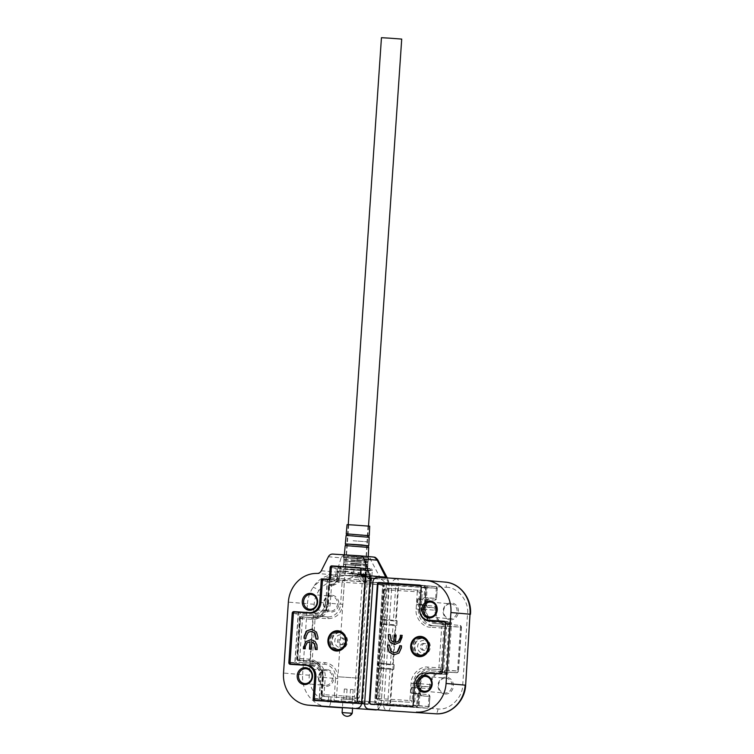 <?xml version="1.0" encoding="UTF-8"?>
<svg xmlns="http://www.w3.org/2000/svg" width="754" height="754" viewBox="0 0 754 754"><rect width="100%" height="100%" fill="white"/><g stroke="black" fill="none" stroke-linecap="round" stroke-linejoin="round"><path stroke-width="0.57" stroke-dasharray="3.77 2.83" d="M336.887 649.354A8.464 7.681 -85 0 0 345.125 641.494A8.464 7.681 -85 0 0 338.207 632.483A8.464 7.681 -85 0 0 338.046 632.465A8.464 7.681 -85 0 0 329.809 640.334A8.464 7.681 -85 0 0 336.727 649.345A8.464 7.681 -85 0 0 336.887 649.354M339.225 649.562A8.464 7.681 -85 0 0 347.462 641.692A8.464 7.681 -85 0 0 340.535 632.681A8.464 7.681 -85 0 0 340.374 632.672A8.464 7.681 -85 0 0 332.137 640.532A8.464 7.681 -85 0 0 339.064 649.552A8.464 7.681 -85 0 0 339.225 649.562M340.214 647.611A6.428 5.844 -85 0 0 346.472 641.56A6.428 5.844 -85 0 0 341.091 634.774A6.428 5.844 -85 0 0 334.823 640.815A6.428 5.844 -85 0 0 340.214 647.611M341.835 644.689A3.384 3.073 -85 0 0 342.297 637.941A3.384 3.073 -85 0 0 341.769 644.689A3.384 3.073 -85 0 0 341.835 644.689M340.422 644.566A3.384 3.073 -85 0 0 340.883 637.809A3.384 3.073 -85 0 0 340.356 644.566A3.384 3.073 -85 0 0 340.422 644.566M338.395 632.502A8.464 7.681 -85 0 0 330.158 640.363A8.464 7.681 -85 0 0 337.085 649.373A8.464 7.681 -85 0 0 337.245 649.383A8.464 7.681 -85 0 0 345.483 641.522A8.464 7.681 -85 0 0 338.555 632.512A8.464 7.681 -85 0 0 338.395 632.502M351.006 573.634L338.508 572.833L337.726 572.116A1.018 0.924 95 0 1 338.716 571.164L338.112 578.572L337.292 578.535A6.098 5.532 95 0 1 331.355 584.265L329.818 584.161L329.611 585.83L328.829 585.123L327.613 603.021A15.57 14.137 95 0 1 312.448 617.649L300.78 616.904L300.582 618.572L299.8 617.856L296.991 659.062L297.858 658.431L297.839 660.136L309.498 660.881A15.57 14.137 95 0 1 309.79 660.909A15.57 14.137 95 0 1 322.542 677.328L321.327 695.226L322.194 694.585L322.175 696.3L355.605 698.44L354.399 696.649L356.595 697.488L364.455 582.182L362.184 582.559C359.008 581.127 357.443 578.516 357.481 574.727L358.961 572.465A1.018 0.924 95 0 1 359.809 573.54L357.528 574.048L351.006 573.634A1.697 0.707 93.7 0 1 351.816 572.003L351.816 572.003A1.697 0.707 93.7 0 0 351.816 572.003L345.85 571.626A1.697 0.707 -86.3 0 1 345.85 571.626L338.706 571.164L345.841 571.626L340.431 571.315L339.884 572.305L337.726 572.116L337.292 578.535L339.451 578.723L339.884 572.305M357.481 574.727L359.715 574.887L359.809 573.54L361.967 573.728L360.676 572.616L351.816 572.003M361.967 573.728L363.098 578.535L363.711 569.44L362.636 568.346L364.898 568.488L360.327 568.082L364.927 568.488A1.697 1.536 -85 0 0 364.898 568.488L365.247 569.534L363.711 569.44M332.957 566.32L362.636 568.346M339.668 632.606A8.464 7.681 -85 0 0 331.43 640.476A8.464 7.681 -85 0 0 338.358 649.486A8.464 7.681 -85 0 0 338.518 649.496A8.464 7.681 -85 0 0 346.755 641.635A8.464 7.681 -85 0 0 339.828 632.625A8.464 7.681 -85 0 0 339.668 632.606M357.641 701.22L366.001 578.62L370.949 579.053L362.599 701.654L357.641 701.22A1.697 1.536 95 0 1 356.406 702.775M365.502 577.244A1.697 1.536 95 0 1 366.001 578.62M361.025 575.217A1.697 1.536 95 0 1 361.015 574.906L361.364 569.845L366.312 570.269A1.697 1.536 -85 0 0 364.927 568.488L366.406 570.288L365.247 569.534M360.393 568.158A1.697 1.536 95 0 1 361.364 569.845M303.306 648.713L305.408 648.855L305.558 646.696L307.321 642.917L310.271 641.777M311.298 649.222L309.479 649.109M312.081 641.899L311.581 649.251M317.114 649.599L315.577 649.505M317.217 648.035L317.396 649.628M316.916 644.943L317.5 648.054M315.097 641.456L317.198 644.972M311.053 639.618L315.379 641.475M356.322 702.841L360.949 703.246L356.18 702.926M304.305 638.28L306.124 638.402L306.237 636.753L308.49 632.229L311.656 631.418M316.011 639.034L318.103 639.175L318.235 637.243L316.463 632.097M311.638 629.204L316.746 632.116M340.158 566.904L339.451 578.723M345.841 571.626L345.85 571.626A1.697 0.707 -86.3 0 0 345.03 573.247M358.989 702.115L361.439 702.266L360.949 703.246L357.584 703.03L358.989 702.115L359.281 697.723L356.595 697.488A1.018 0.924 95 0 1 355.605 698.44L352.495 698.251L352.193 702.643M357.867 698.638L359.281 697.723L367.141 582.418A1.018 0.924 -85 0 0 366.472 581.372L363.777 581.145A6.098 5.532 95 0 1 359.715 574.887L361.873 575.076M330.723 701.267L331.025 696.875L328.546 696.771L328.744 701.182M352.495 698.251L331.025 696.875M338.112 578.572C337.349 583.228 334.823 585.669 330.535 585.886L329.611 585.83L328.433 603.059L327.453 603.002L328.829 585.123A1.018 0.924 95 0 1 329.818 584.161L334.041 584.501A6.098 5.532 -85 0 0 338.829 582.069M332.505 584.397A1.018 0.924 -85 0 0 331.515 585.349L328.829 585.123M296.991 659.062L299.677 659.298A1.018 0.924 -85 0 0 300.507 660.372L297.839 660.136A1.018 0.924 95 0 1 296.991 659.062L299.8 617.856A1.018 0.924 95 0 1 300.789 616.904L315.134 617.884A15.57 14.137 -85 0 0 330.299 603.257L331.515 585.349M303.476 617.14A1.018 0.924 -85 0 0 302.486 618.091L299.8 617.856M299.677 659.298L302.486 618.091M296.84 658.987L297.821 660.136A1.018 0.924 95 0 1 297.821 660.136L300.507 660.372A1.018 0.924 -85 0 0 300.526 660.372L312.184 661.117A15.57 14.137 -85 0 1 312.476 661.145L309.79 660.909C317.99 662.455 322.194 667.921 322.392 677.309L325.238 677.563A15.57 14.137 -85 0 0 312.476 661.145M324.013 695.461A1.018 0.924 -85 0 0 324.861 696.536L322.175 696.3A1.018 0.924 95 0 1 321.327 695.226L324.013 695.461L325.238 677.563M328.546 696.771L324.861 696.536M363.098 578.535A6.098 5.532 -85 0 0 366.472 581.372M330.535 585.886A1.697 0.707 -86.3 0 1 331.345 584.265C334.559 584.171 336.491 582.258 337.132 578.516L337.726 572.116M321.327 695.226L322.392 677.309L323.372 677.365L322.194 694.585L354.399 696.649L362.184 582.559L363.777 581.145A1.018 0.924 95 0 1 364.455 582.182L367.141 582.418M359.102 576.452L344.964 575.415L359.102 576.452M353.136 540.769L367.273 541.815L353.136 540.769M354.352 525.076L368.009 526.085L354.352 525.076M347.066 524.652L369.696 526.198M360.365 570.448L343.353 569.195L360.365 570.448M350.063 573.285L367.075 574.548L350.063 573.285M360.685 565.717L343.673 564.463L360.685 565.717M350.478 567.206L367.49 568.469L350.478 567.206M351.213 556.405L368.225 557.658L351.213 556.405M360.912 562.343L343.899 561.089L360.912 562.343M350.761 563.153L367.773 564.407L350.761 563.153M361.147 558.968L344.135 557.706L361.147 558.968M350.987 559.779L367.999 561.033L350.987 559.779M326.671 669.524A8.464 7.681 -85 0 0 318.433 677.478A8.464 7.681 -85 0 0 325.521 686.413A8.464 7.681 -85 0 0 333.768 678.459A8.464 7.681 -85 0 0 326.671 669.524M325.163 685.367A7.446 6.758 95 0 1 325.021 685.348A7.446 6.758 95 0 1 318.933 677.422A7.446 6.758 95 0 1 326.18 670.504A7.446 6.758 95 0 1 326.322 670.513A7.446 6.758 95 0 1 332.41 678.44A7.446 6.758 95 0 1 325.163 685.367M331.741 595.217A8.464 7.681 -85 0 0 323.494 603.172A8.464 7.681 -85 0 0 330.582 612.107A8.464 7.681 -85 0 0 338.829 604.152A8.464 7.681 -85 0 0 331.741 595.217M330.233 611.06A7.446 6.758 95 0 1 330.092 611.051A7.446 6.758 95 0 1 323.994 603.115A7.446 6.758 95 0 1 331.242 596.197A7.446 6.758 95 0 1 331.383 596.207A7.446 6.758 95 0 1 337.481 604.133A7.446 6.758 95 0 1 330.233 611.06M345.728 702.615L352.919 703.143L345.728 702.615M345.266 555.114L368.47 556.65L345.266 555.114M344.465 566.942L367.66 568.478L344.465 566.942M318.904 590.58C323.918 584.03 330.337 580.882 338.15 581.145C342.9 580.363 347.669 579.091 352.438 577.319L379.771 579.072C381.788 579.251 383.993 580.948 386.397 584.161L378.159 705.056L330.62 702.002C319.112 702.36 307.491 687.723 309.338 675.198L314.182 604.256C314.55 599.213 316.124 594.652 318.904 590.58A5.08 1.131 34.7 0 0 313.127 587.366C319.998 579.487 327.99 575.839 337.123 576.433L352.391 575.161A5.08 2.13 -86.3 0 1 352.438 577.319M338.15 581.145A5.08 2.13 92 0 0 337.123 576.433A13.544 5.862 91.5 0 0 334.71 574.972C336.454 574.934 337.161 573.982 336.831 572.126A13.544 6.899 -163.3 0 1 353.079 573.285L352.391 575.161L379.714 576.914C382.693 576.725 385.605 578.243 388.442 581.466L386.397 584.161L389.347 584.322L388.876 584.275L381.1 705.216L378.159 705.056A5.08 2.13 -86.3 0 1 375.709 709.938M379.771 579.072A5.08 2.13 93.7 0 0 379.714 576.914L370.732 559.873L376.896 559.581L376.717 560.137M314.182 604.256L307.453 603.775A30.471 27.662 95 0 1 313.127 587.366C318.15 579.119 325.351 574.991 334.71 574.972L317.095 573.436M349.63 708.053L352.57 708.213L352.919 703.143L342.787 702.455L352.919 703.143L352.57 708.213M387.236 577.932L389.13 582.465L388.876 584.275C387.886 581.117 386.915 579.477 385.991 579.345A5.08 4.609 95 0 0 385.888 577.847M377.283 709.787L381.1 705.216L389.347 584.322L387.273 577.932M321.308 570.769L336.831 572.126L341.1 557.856C345.059 557.319 350.478 557.706 357.349 559.016A5.08 2.13 93.7 0 0 355.624 555.924L372.749 556.942M353.079 573.285L357.349 559.016L370.732 559.873A5.08 2.13 93.7 0 0 369.008 556.782M328.395 556.744L341.1 557.856A5.08 4.609 95 0 1 345.473 555.198L355.624 555.924M371.053 583.813L371.449 578.073A1.697 1.536 -85 0 0 370.026 576.292L367.877 576.15A1.697 1.536 -85 0 0 367.877 576.15L367.848 576.15A1.697 1.536 -85 0 1 366.463 574.36L366.067 580.109A1.697 1.536 95 0 0 367.462 581.89L369.639 582.031A1.697 1.536 95 0 1 371.053 583.813L383.503 584.906A1.697 1.536 -85 0 0 382.089 583.115L369.639 582.031L382.118 583.115L383.663 584.925L375.671 702.125L374.691 702.068L382.674 584.868L383.663 584.925L375.671 702.125M319.96 700.834A1.697 1.536 -85 0 0 320.525 701.003L367.66 704.311A1.697 0.707 93.7 0 0 367.669 704.311L361.345 703.623A1.697 1.536 -85 0 0 362.994 702.031L363.06 701.013L375.511 702.106M314.399 698.449L319.347 698.883L320.818 677.271L315.869 676.838L320.629 677.262L319.14 699.222A1.697 1.536 -85 0 0 319.621 700.57M320.629 677.262A10.829 9.83 -85 0 0 311.76 665.839A10.829 9.83 -85 0 0 311.553 665.829L305.615 665.311M295.625 664.67A1.697 1.536 -85 0 0 296.218 664.849L311.553 665.829M299.046 612.323A1.697 1.536 -85 0 0 298.16 613.747L294.805 663.058A1.697 1.536 -85 0 0 295.285 664.406M312.326 612.889L315.144 613.134L312.043 612.936M315.144 613.134A10.829 9.83 -85 0 0 325.7 602.955L320.931 602.54L325.888 602.964L327.359 581.343L322.41 580.91M328.084 579.581A1.697 1.536 -85 0 0 327.198 581.004L325.7 602.955M329.866 579.392L367.462 581.89A1.697 1.536 95 0 1 367.462 581.89L371.449 582.239A1.697 1.536 -85 0 0 371.449 582.239L372.919 582.38L371.581 580.618L339.357 578.488L340.054 568.356L331.355 567.592M363.06 701.013L374.691 702.068M334.465 701.757A1.697 1.536 -85 0 0 335.426 702.247A1.697 0.707 93.7 0 0 335.464 702.247L367.669 704.311A1.697 0.707 93.7 0 0 368.489 702.69L368.555 701.672M355.398 700.523L355.238 702.86M335.964 701.851A1.697 0.707 93.7 0 1 335.464 702.247L335.426 702.247A1.697 1.536 -85 0 0 335.455 702.247L322.976 701.163A1.697 1.536 95 0 1 322.41 700.984M322.099 700.758A1.697 1.536 95 0 1 321.59 699.373L323.089 677.422A13.544 12.29 -85 0 0 311.996 663.143A13.544 12.29 -85 0 0 311.741 663.124L298.857 662.304A1.697 1.536 95 0 1 297.444 660.513L300.431 616.602A1.697 1.536 95 0 1 302.081 615.019L314.965 615.839A13.544 12.29 -85 0 0 328.15 603.115L329.649 581.164A1.697 1.536 95 0 1 331.298 579.572L329.724 579.468M314.578 700.485L320.525 701.003A1.697 1.536 -85 0 0 320.554 701.003L314.616 700.485M352.231 713.275L342.09 712.587M354.22 699.816L341.326 698.958L354.22 699.816M341.713 702.408L354.606 703.256L341.713 702.408M353.07 689.561L350.487 689.392L353.07 689.561M352.372 699.693L349.799 699.524L352.372 699.693M346.934 689.165L344.352 688.996L346.934 689.165M346.237 699.307L343.664 699.128L346.237 699.307M401.712 39.085L381.449 37.7M338.819 676.828L358.15 678.11L338.819 676.828M450.204 619.779A8.464 7.681 -85 0 0 458.451 611.824A8.464 7.681 -85 0 0 451.354 602.889A8.464 7.681 -85 0 0 443.116 610.844A8.464 7.681 -85 0 0 450.204 619.779M450.864 603.86A7.446 6.758 95 0 1 451.005 603.879A7.446 6.758 95 0 1 457.094 611.805A7.446 6.758 95 0 1 449.846 618.723A7.446 6.758 95 0 1 449.704 618.714A7.446 6.758 95 0 1 443.616 610.787A7.446 6.758 95 0 1 450.864 603.86M445.143 694.076A8.464 7.681 -85 0 0 453.38 686.131A8.464 7.681 -85 0 0 446.293 677.196A8.464 7.681 -85 0 0 438.046 685.141A8.464 7.681 -85 0 0 445.143 694.076M445.793 678.166A7.446 6.758 95 0 1 445.934 678.176A7.446 6.758 95 0 1 452.032 686.112A7.446 6.758 95 0 1 444.785 693.03A7.446 6.758 95 0 1 444.643 693.02A7.446 6.758 95 0 1 438.545 685.094A7.446 6.758 95 0 1 445.793 678.166M419.742 608.846L425.69 609.364L427.179 587.413A1.697 1.536 -85 0 0 425.793 585.632L423.314 585.472A1.697 1.536 95 0 1 424.728 587.253L424.04 597.394A1.697 1.536 95 0 1 422.391 598.978L417.961 598.695L417.546 604.774L421.976 605.057A1.697 1.536 95 0 1 423.39 606.847L423.23 609.213A13.544 12.29 -85 0 0 434.323 623.492A13.544 12.29 -85 0 0 434.577 623.511L447.461 624.331A1.697 1.536 95 0 1 448.884 626.122L445.887 670.023A1.697 1.536 95 0 1 444.238 671.616L431.354 670.796A13.544 12.29 -85 0 0 418.168 683.52L418.008 685.876A1.697 1.536 95 0 1 416.359 687.469L411.929 687.186L411.514 693.265L415.944 693.548A1.697 1.536 95 0 1 417.358 695.339L416.67 705.471A1.697 1.536 95 0 1 415.02 707.064L417.471 707.214A1.697 1.536 -85 0 0 419.12 705.631L420.619 683.671L414.681 683.152M378.074 584.143L395.775 585.688L393.409 620.306L380.968 619.222L380.619 624.293L393.07 625.377L390.421 664.217L377.971 663.134L377.622 668.195L392.316 669.439L389.95 704.066L428.291 706.517A1.697 0.707 -86.3 0 1 427.48 708.147L415.02 707.064M425.69 609.364A10.829 9.83 -85 0 0 434.351 620.768M425.228 672.973L446.509 674.481A1.697 1.536 -85 0 0 448.159 672.888L451.514 623.577A1.697 1.536 -85 0 0 450.1 621.786L444.756 621.447M431.175 673.492A10.829 9.83 -85 0 0 420.619 683.671M419.855 585.113L425.793 585.632A1.697 1.536 -85 0 0 425.765 585.632L419.884 585.113M424.728 587.253L437.179 588.346A1.697 1.536 -85 0 0 435.793 586.555L423.343 585.472A1.697 1.536 95 0 1 423.343 585.472L435.755 586.555L420.807 585.604M393.409 620.306L380.968 619.222M377.622 668.195L380.082 668.355A0.679 0.613 -85 0 0 380.742 667.714L380.987 664.001L394.144 665.151A0.679 0.613 -85 0 0 393.579 664.434L377.971 663.134M380.082 668.355L392.316 669.439M390.421 664.217L380.44 663.284A0.679 0.613 95 0 1 380.987 664.001M393.07 625.377L395.303 625.537L392.664 664.378M380.619 624.293L383.07 624.444A0.679 0.613 -85 0 0 383.729 623.812L383.984 620.099A0.679 0.613 -85 0 0 383.418 619.383L396.585 620.533A0.679 0.613 -85 0 0 396.576 620.533M383.07 624.444L395.303 625.537M417.961 598.695L422.391 598.978M424.04 597.394L436.491 598.478L437.329 588.365L435.793 586.555A1.697 1.536 -85 0 0 435.755 586.555A1.697 0.707 -86.3 0 1 436.349 588.309L435.661 598.44L428.3 597.969L425.991 600.193L426.971 600.25L417.198 599.392L417.367 598.714M417.198 599.392L416.877 604.124L426.5 604.962A0.679 0.613 -85 0 0 427.066 605.679L416.953 604.793L416.877 604.124L417.546 604.774M411.929 687.186L416.359 687.469M425.991 600.193L425.671 604.925L427.659 607.422L435.02 607.894L434.86 610.259C435.105 619.486 439.365 624.849 447.622 626.348L460.506 627.168L457.508 671.079L444.624 670.249C436.236 670.683 431.288 675.461 429.789 684.566L429.629 686.932L422.268 686.46A1.697 0.707 -86.3 0 1 421.448 688.091A0.679 0.613 -85 0 0 420.789 688.722L411.166 687.884L411.335 687.205M411.166 687.884L410.845 692.615L420.468 693.454A0.679 0.613 -85 0 0 421.015 694.161L410.921 693.284L410.845 692.615L411.514 693.265M383.984 620.099L397.141 621.239A0.679 0.613 -85 0 0 396.585 620.533M397.141 621.239L396.887 624.962L383.729 623.812M396.227 625.594A0.679 0.613 -85 0 0 396.887 624.962M394.144 665.151L393.89 668.864L380.742 667.714M393.239 669.505A0.679 0.613 -85 0 0 393.89 668.864M420.836 638.11A8.464 7.681 -85 0 0 412.589 646.065A8.464 7.681 -85 0 0 419.516 654.99A8.464 7.681 -85 0 0 419.676 655A8.464 7.681 -85 0 0 427.923 647.045A8.464 7.681 -85 0 0 420.996 638.129A8.464 7.681 -85 0 0 420.836 638.11M423.164 638.318A8.464 7.681 -85 0 0 414.926 646.178A8.464 7.681 -85 0 0 421.854 655.198A8.464 7.681 -85 0 0 422.014 655.207A8.464 7.681 -85 0 0 430.251 647.337A8.464 7.681 -85 0 0 423.324 638.327A8.464 7.681 -85 0 0 423.164 638.318M423.88 640.419A6.428 5.844 -85 0 0 417.612 646.461A6.428 5.844 -85 0 0 423.003 653.256A6.428 5.844 -85 0 0 429.262 647.205A6.428 5.844 -85 0 0 423.88 640.419M425.086 643.586A3.384 3.073 -85 0 0 424.559 650.334A3.384 3.073 -85 0 0 425.152 643.586A3.384 3.073 -85 0 0 425.086 643.586M423.673 643.454A3.384 3.073 -85 0 0 423.145 650.212A3.384 3.073 -85 0 0 426.5 647.064A3.384 3.073 -85 0 0 423.673 643.454M420.035 655.028A8.464 7.681 -85 0 0 428.272 647.168A8.464 7.681 -85 0 0 421.345 638.157A8.464 7.681 -85 0 0 421.184 638.148A8.464 7.681 -85 0 0 412.947 646.008A8.464 7.681 -85 0 0 419.874 655.019A8.464 7.681 -85 0 0 420.035 655.028M421.307 655.141A8.464 7.681 -85 0 0 429.544 647.281A8.464 7.681 -85 0 0 422.617 638.27A8.464 7.681 -85 0 0 422.457 638.252A8.464 7.681 -85 0 0 414.219 646.121A8.464 7.681 -85 0 0 421.147 655.132A8.464 7.681 -85 0 0 421.307 655.141M390.072 669.288L387.716 703.906L374.842 702.775A1.697 1.536 -85 0 0 376.227 704.566L416.434 707.139L371.307 704.132A1.697 1.536 95 0 1 371.119 704.104M414.888 681.616A11.169 10.141 95 0 1 425.492 673.002L445.473 674.406L425.492 673.002M402.052 637.224L402.457 635.415M396.284 635.019L395.784 642.38M391.137 640.457L393.965 642.257M390.082 636.263L391.43 640.485M390.478 634.651L390.365 636.282M394.992 644.538L399.922 642.323M402.334 637.253L400.204 642.342M401.326 647.856L401.75 645.867M394.399 652.728L391.006 651.145L389.761 645.104M398.97 653.096L394.135 654.924M401.609 647.884L399.252 653.124M442.202 669.788L428.479 668.845L442.202 669.788A1.697 1.536 -85 0 0 443.852 668.204L441.165 667.969L443.88 628.11L446.575 628.346L443.852 668.204M446.575 628.346A1.697 1.536 -85 0 0 445.152 626.565L431.42 625.622L445.152 626.565M430.6 627.243C422.815 627.516 414.851 617.498 416.133 609.015L417.311 591.796L385.106 589.732L377.688 698.487L409.893 700.551L411.071 683.322C410.949 674.755 420.195 665.829 427.886 667.101L438.922 667.808L441.646 627.95L430.6 627.243A1.697 0.707 -86.3 0 1 431.42 625.613A15.57 14.137 95 0 1 431.128 625.594A15.57 14.137 95 0 1 418.376 609.175L419.554 591.956L422.24 592.182L421.062 609.411A15.57 14.137 -85 0 0 433.814 625.829A15.57 14.137 -85 0 0 434.115 625.848M422.24 592.182A1.697 1.536 -85 0 0 420.817 590.401L385.925 588.101L420.817 590.401M388.612 588.337A1.697 1.536 -85 0 0 386.962 589.93L384.276 589.694L376.859 698.449L379.554 698.685L386.962 589.93M379.554 698.685A1.697 1.536 -85 0 0 380.968 700.466L410.487 702.294L378.254 700.23A1.697 1.536 95 0 1 376.859 698.449L377.688 698.487A1.697 0.707 93.7 0 0 378.282 700.23L376.708 698.43L384.276 589.694A1.697 1.536 95 0 1 385.925 588.101A1.697 0.707 93.7 0 0 385.916 588.101A1.697 0.707 93.7 0 0 385.106 589.732L384.125 589.675L385.916 588.101L418.121 590.165A1.697 0.707 -86.3 0 1 418.131 590.165A1.697 1.536 95 0 1 419.554 591.956L417.311 591.796A1.697 0.707 -86.3 0 1 418.121 590.165L420.855 590.401M413.173 702.53A1.697 1.536 -85 0 0 414.823 700.937L412.136 700.711L413.305 683.482L416.001 683.718L414.823 700.937M431.165 669.081A15.57 14.137 -85 0 0 416.001 683.718M306.718 665.056L311.675 665.49L307.943 665.245L311.468 665.471L311.958 664.5C318.556 665.697 321.967 669.986 322.165 677.365L320.818 677.271A11.169 10.141 -85 0 0 311.675 665.49A11.169 10.141 -85 0 0 311.459 665.471L306.935 665.075M290.064 662.285L295.012 662.719L298.33 614.086L293.381 613.652M295.031 612.059L310.054 613.03M315.361 614.51L315.002 613.454A11.169 10.141 -85 0 0 325.888 602.964L327.236 603.059C326.03 610.344 322.071 614.161 315.361 614.51L300.337 613.549L299.979 612.493A1.697 1.536 -85 0 0 298.33 614.086L299.677 614.18L296.36 662.823L295.012 662.719A1.697 1.536 -85 0 0 296.369 664.5M330.61 578.045L335.568 578.478L336.256 568.346L331.308 567.913M322.165 677.365L320.695 698.977L319.347 698.883A1.697 1.536 -85 0 0 320.704 700.664M296.435 664.51L296.925 663.529L311.958 664.5M324.06 579.326L329.008 579.751A1.697 1.536 -85 0 0 327.359 581.343L328.706 581.438L327.236 603.059M339.8 567.903L338.263 567.809L337.905 566.754A1.697 1.536 -85 0 0 336.256 568.346L337.603 568.441L336.906 578.572L335.568 578.478A1.697 1.536 -85 0 1 333.918 580.071L328.97 579.638M362.438 576.697L369.535 577.262L371.043 579.063L362.683 701.663L360.949 703.246A1.697 1.536 -85 0 0 362.599 701.654L362.099 701.635L370.459 579.025L370.949 579.053A1.697 1.536 -85 0 0 369.564 577.262L369.564 577.262A1.697 1.536 -85 0 0 369.535 577.262L369.894 578.318L367.745 578.177L365.473 575.321L365.822 570.25M320.733 700.664L321.261 699.693L328.31 700.146M320.695 698.977L321.261 699.693M296.36 662.823L296.925 663.529M300.337 613.549L299.677 614.18M336.906 578.572L334.276 581.117L329.366 580.806L328.706 581.438M338.263 567.809L337.603 568.441M334.276 581.117L333.918 580.071L329.008 579.751L329.366 580.806M370.459 579.025L369.894 578.318M361.439 702.266L362.099 701.635M338.716 571.164L340.431 571.315M361.015 574.906L365.973 575.34L366.312 570.269L366.058 575.349L365.473 575.321M328.433 603.059C328.555 611.626 319.31 620.542 311.619 619.279L300.582 618.572L297.858 658.431L308.904 659.137C316.699 658.864 324.654 668.883 323.372 677.365M328.669 585.161L329.818 584.161L331.345 584.265A1.697 0.707 -86.3 0 1 331.355 584.265L334.041 584.501M311.619 619.279A1.697 0.707 -86.3 0 1 312.439 617.649C320.921 617.319 325.926 612.436 327.453 603.002L330.299 603.257M299.64 617.903L300.78 616.904L312.439 617.649A1.697 0.707 -86.3 0 1 312.448 617.649L315.134 617.884M308.904 659.137A1.697 0.707 93.7 0 0 309.498 660.881L312.184 661.117M362.401 576.687L367.358 577.121A1.697 1.536 -85 0 1 365.973 575.34L367.358 577.121A1.697 1.536 -85 0 0 367.387 577.13L367.745 578.177M321.176 695.15L322.156 696.3L324.842 696.536M360.374 576.348L341.826 575.151L360.374 576.348M349.375 575.49L369.469 576.744L349.375 575.49M369.262 535.397L346.246 533.823M349.488 573.803L369.592 575.057L349.488 573.803M349.639 573.474L368.188 574.671L349.639 573.474M346.331 535.425L368.96 536.971M369.026 535.698L346.444 534.162M369.177 537.3L346.067 535.726M360.789 570.269L342.241 569.072L360.789 570.269M349.79 569.411L369.884 570.665L349.79 569.411M368.791 545.528L345.341 543.936M345.426 545.557L368.48 547.121M368.536 545.839L345.549 544.275M349.903 567.724L370.007 568.978L349.903 567.724M350.054 567.394L368.602 568.591L350.054 567.394M368.706 547.461L345.162 545.858M360.459 565.509L344.126 564.454L360.459 565.509M350.761 564.718L368.517 565.82L350.761 564.718M361.59 557.649L343.381 556.301L361.59 557.649M351.439 556.612L367.782 557.668L351.439 556.612M350.827 563.7L368.593 564.803L350.827 563.7M350.978 563.37L367.321 564.426L350.978 563.37M360.921 558.752L344.587 557.696L360.921 558.752M361.524 558.657L343.315 557.319L361.524 558.657M360.695 562.126L344.352 561.08L360.695 562.126M350.987 561.334L368.753 562.446L350.987 561.334M361.364 561.023L343.155 559.675L361.364 561.023M351.213 559.986L367.547 561.042L351.213 559.986M360.817 569.459L370.723 570.316L370.035 580.448L371.581 580.618L372.278 570.486L370.723 570.316A1.697 1.536 95 0 0 369.337 568.535L341.147 566.716M341.703 566.763A1.697 1.536 -85 0 0 340.054 568.356L372.278 570.486C371.929 568.799 370.949 568.148 369.337 568.535A1.697 1.536 95 0 1 369.337 568.535L359.469 567.677M309.338 675.198L302.618 674.717L307.453 603.775L288.358 602.107M330.62 702.002A5.08 2.13 -86.3 0 1 328.197 706.884L327.575 706.847A30.471 27.662 95 0 1 302.618 674.717L283.523 673.049M352.552 708.449L342.42 707.799L352.552 708.449M364.606 703.765L380.638 705.16A5.08 4.609 95 0 1 377.132 709.778M374.757 578.365L385.991 579.345M376.896 559.581A5.08 4.769 92.5 0 0 373.079 557.018M330.638 577.724L339.357 578.488A1.697 1.536 -85 0 1 337.717 580.071M371.449 578.073L365.502 577.555M357.057 701.512L362.994 702.031M361.345 703.623L355.407 703.105M319.14 699.222L314.409 698.807M290.281 664.331L296.218 664.849M293.429 613.332L298.16 613.747M294.805 663.058L290.073 662.643M322.458 580.589L327.198 581.004M345.473 555.198L332.768 554.086M370.026 576.292L364.154 575.773L370.063 576.292M336.077 701.616A1.697 0.707 93.7 0 0 336.284 700.626L368.489 702.69M321.59 699.373L334.041 700.466A1.697 1.536 -85 0 0 334.276 701.493M366.067 580.109L370.035 580.448A1.697 1.536 -85 0 0 371.42 582.239M323.089 677.422L335.539 678.506L334.041 700.466L336.284 700.626L337.773 678.666C337.528 669.448 333.268 664.086 325.012 662.587L312.128 661.758L315.125 617.856L327.999 618.676C336.397 618.242 341.336 613.473 342.844 604.359L344.342 582.408L382.674 584.868A1.697 0.707 93.7 0 0 382.089 583.115L331.298 579.572M366.463 574.36L360.525 573.841M329.649 581.164L342.099 582.248L340.601 604.199L328.15 603.115M314.965 615.839L327.415 616.923A13.544 12.29 -85 0 0 340.601 604.199L342.844 604.359M327.999 618.676A1.697 0.707 93.7 0 0 327.415 616.923L302.081 615.019M300.431 616.602L312.882 617.696L309.885 661.597L297.444 660.513M298.857 662.304L311.741 663.124M337.773 678.666L335.539 678.506A13.544 12.29 -85 0 0 324.446 664.236A13.544 12.29 -85 0 0 324.192 664.208A1.697 0.707 -86.3 0 1 324.192 664.208L311.317 663.388A1.697 0.707 93.7 0 0 311.317 663.388A1.697 0.707 93.7 0 0 312.128 661.758L309.885 661.597A1.697 1.536 -85 0 0 311.308 663.388L298.829 662.295M343.749 580.655A1.697 1.536 -85 0 0 342.099 582.248L344.342 582.408A1.697 0.707 93.7 0 0 343.749 580.655M315.125 617.856A1.697 0.707 93.7 0 0 314.531 616.103A1.697 1.536 -85 0 0 312.882 617.696L315.125 617.856M325.012 662.587A1.697 0.707 -86.3 0 1 324.192 664.217L311.996 663.143M346.821 716.3A5.504 4.995 95 0 1 342.561 712.634M446.255 587.3C457.763 586.932 469.384 601.579 467.537 614.105L462.702 685.028C462.833 697.676 449.327 710.711 437.97 708.883L390.431 705.838L398.715 584.246L446.255 587.3A5.08 2.13 93.7 0 0 444.483 582.041A30.471 27.662 95 0 1 445.058 582.088M465.642 685.188L462.702 685.028M467.537 614.105L470.477 614.265M387.999 710.72A5.08 2.13 93.7 0 0 390.431 705.838L383.701 705.358L391.995 583.766L398.715 584.246A5.08 2.13 93.7 0 0 396.943 578.997L444.483 582.041L425.379 580.373M437.97 708.883A5.08 2.13 -86.3 0 1 435.539 713.774M377.839 577.328L396.943 578.997A5.08 4.609 95 0 0 391.995 583.766L372.9 582.097M364.606 703.689L383.701 705.358A5.08 4.609 95 0 0 387.763 710.702M414.653 683.51L419.064 683.916C420.27 676.621 424.219 672.804 430.939 672.464L430.449 673.435A11.169 10.141 -85 0 0 419.563 683.935L418.084 705.556L413.183 705.122L419.12 705.631M422.268 686.46L419.959 688.685L419.639 693.416L421.627 695.914L428.988 696.385L428.291 706.517L429.271 706.573L427.48 708.147A1.697 0.707 -86.3 0 1 427.471 708.147L389.102 705.687A1.697 1.536 -85 0 0 389.13 705.687A1.697 0.707 93.7 0 0 389.139 705.687A1.697 0.707 93.7 0 0 389.95 704.066L387.716 703.906A1.697 1.536 -85 0 0 389.102 705.687L427.471 708.147A1.697 1.536 -85 0 0 429.12 706.555L416.67 705.471M417.471 707.214L411.533 706.696M427.179 587.413L421.241 586.895M444.219 621.277L450.1 621.786M445.529 623.746L450.43 624.171L447.122 672.813L442.212 672.38L448.159 672.888M451.514 623.577L445.576 623.058M446.509 674.481L440.562 673.963M396.576 584.312A1.697 1.536 -85 0 0 395.775 585.688L398.018 585.849L395.652 620.467M428.3 597.969A1.697 0.707 -86.3 0 1 427.48 599.6L434.841 600.071L436.641 598.497L435.661 598.44A1.697 0.707 -86.3 0 1 434.841 600.071A1.697 1.536 -85 0 0 436.491 598.478L437.329 588.365L398.018 585.849A1.697 0.707 93.7 0 0 397.782 584.388M431.354 670.796L443.804 671.88A13.544 12.29 -85 0 0 430.619 684.604L418.168 683.52M444.624 670.249A1.697 0.707 -86.3 0 1 443.814 671.88L456.688 672.709L444.238 671.616M445.887 670.023L458.338 671.117L461.325 627.205L448.884 626.122M447.461 624.331L434.577 623.511M423.23 609.213L435.68 610.297A13.544 12.29 -85 0 0 446.773 624.576A13.544 12.29 -85 0 0 447.028 624.595A1.697 0.707 93.7 0 1 447.622 626.348M415.944 693.548L428.395 694.641A1.697 1.536 -85 0 0 428.395 694.641L429.808 696.423A1.697 1.536 -85 0 0 428.423 694.641A1.697 0.707 -86.3 0 1 428.988 696.385L429.969 696.442L429.271 706.573L429.808 696.423L417.358 695.339M418.008 685.876L430.459 686.969L430.77 684.623L429.789 684.566M447.49 624.34L459.94 625.424L461.325 627.205A1.697 1.536 -85 0 0 459.912 625.424A1.697 0.707 -86.3 0 1 460.506 627.168L461.486 627.224L458.489 671.135L456.698 672.709A1.697 0.707 -86.3 0 1 456.688 672.709A1.697 1.536 -85 0 0 458.338 671.117L457.508 671.079A1.697 0.707 -86.3 0 1 456.698 672.709L443.814 671.88A1.697 0.707 -86.3 0 1 443.804 671.88C436.453 672.163 432.108 676.413 430.77 684.623L430.609 686.988L429.629 686.932A1.697 0.707 -86.3 0 1 428.809 688.562L428.809 688.562A1.697 1.536 -85 0 0 430.459 686.969L428.809 688.562L421.448 688.091A1.697 0.707 -86.3 0 1 421.448 688.082L419.959 688.685M434.86 610.259L435.84 610.316L435.84 607.931L423.39 606.847M421.976 605.057L427.066 605.679A1.697 0.707 93.7 0 1 427.659 607.422M415.972 693.557L421.034 694.17A0.679 0.613 -85 0 0 421.034 694.17A1.697 0.707 93.7 0 1 421.627 695.914M420.789 688.722L420.619 693.463L420.789 688.722M435.02 607.894L435.84 607.931A1.697 1.536 -85 0 0 434.455 606.15A1.697 0.707 -86.3 0 1 435.02 607.894M425.671 604.925L426.651 604.981L426.821 600.231A0.679 0.613 -85 0 1 427.48 599.6L427.047 605.669L416.953 604.793M419.639 693.416L421.015 694.161L410.921 693.284M434.323 623.492L446.773 624.576C439.667 623.238 436.019 618.487 435.84 610.316L436.001 607.95L434.455 606.15A1.697 1.536 -85 0 0 434.427 606.15L422.004 605.066M421.194 587.583L426.095 588.016L424.625 609.628L419.724 609.204M428.828 620.976L432.56 621.221A11.169 10.141 -85 0 0 433.776 621.409A11.169 10.141 -85 0 0 433.984 621.428L429.035 620.994M430.939 672.464L445.963 673.426L445.473 674.406A1.697 1.536 -85 0 0 447.122 672.813L446.622 672.785L449.94 624.152L450.43 624.171A1.697 1.536 -85 0 0 449.016 622.389L433.984 621.428L434.342 622.474C427.735 621.277 424.332 616.989 424.134 609.609L424.625 609.628A11.169 10.141 -85 0 0 430.355 620.419M449.94 624.152L449.016 622.389L445.369 622.069L449.045 622.389L450.524 624.189L447.216 672.822L445.473 674.406L430.449 673.435C424.351 673.68 420.751 677.177 419.658 683.944L418.178 705.565L417.593 705.527L419.064 683.916M379.554 583.219L384.502 583.653A1.697 1.536 -85 0 0 382.853 585.245L384.201 585.34L376.18 702.879L374.842 702.775L382.853 585.245L377.905 584.812M384.502 583.653L424.709 586.226A1.697 1.536 -85 0 0 424.681 586.226L425.039 587.281L384.86 584.699L384.502 583.653M424.134 609.609L425.605 587.988L426.095 588.016A1.697 1.536 -85 0 0 424.709 586.226L426.189 588.026L424.719 609.637L430.383 620.429M449.375 623.435L434.342 622.474M376.18 702.879L376.755 703.586L376.265 704.566A1.697 1.536 -85 0 0 376.255 704.566L416.444 707.139A1.697 1.536 -85 0 0 418.084 705.556L416.434 707.139L417.593 705.527M376.755 703.586L416.934 706.168M445.963 673.426L446.622 672.785M384.86 584.699L384.201 585.34M425.605 587.988L425.039 587.281M416.133 609.015L421.062 609.411M411.071 683.322L413.305 683.482A15.57 14.137 95 0 1 428.479 668.845A1.697 0.707 93.7 0 1 427.886 667.101M445.19 626.565L442.457 626.329A1.697 0.707 -86.3 0 1 442.466 626.329A1.697 1.536 95 0 1 443.88 628.11L441.646 627.95A1.697 0.707 -86.3 0 1 442.457 626.329L431.42 625.613A1.697 0.707 -86.3 0 1 431.42 625.622L433.814 625.829M438.922 667.808L441.165 667.969A1.697 1.536 95 0 1 439.516 669.561A1.697 0.707 -86.3 0 1 438.922 667.808M409.893 700.551L412.136 700.711A1.697 1.536 95 0 1 410.487 702.294A1.697 0.707 -86.3 0 1 409.893 700.551M340.535 632.681L338.207 632.483M342.363 637.941L340.94 637.818M339.064 649.552L336.727 649.345M341.769 644.689L340.356 644.566M338.358 649.486L337.085 649.373M339.828 632.625L338.555 632.512M337.566 572.163L338.706 571.164M349.479 575.839L369.026 577.064L369.592 575.057C368.159 574.388 373.607 575.066 360.535 573.982L341.091 572.748L340.422 574.765C341.854 575.434 336.416 574.755 349.479 575.839M341.006 566.838L340.836 568.686C342.269 569.355 336.821 568.676 349.894 569.751L369.441 570.985L370.007 568.978C368.574 568.309 374.022 568.987 360.949 567.903L359.978 567.837M350.864 565.057L368.056 566.141L368.593 564.803L343.805 562.748L342.919 563.059L342.853 564.067L350.864 565.057M361.034 557.065L369.055 558.054L368.517 559.383L343.315 557.319L343.381 556.301L344.267 555.99L361.034 557.065M351.1 561.683L368.291 562.767L368.819 561.428L344.031 559.364L343.155 559.675L343.079 560.693L351.1 561.683M348.753 524.775L344.964 575.415M367.33 570.825L367.075 574.548M367.65 566.103L367.49 568.469M368.282 556.556L368.225 557.658M367.886 562.72L367.773 564.407M368.112 559.345L367.999 561.033M368.009 526.085L364.889 576.772M343.353 569.195L343.098 572.908M343.673 564.463L343.513 566.829M344.352 554.831L344.248 556.018M343.899 561.089L343.786 562.776M344.135 557.706L344.022 559.402M304.654 683.576L325.021 685.348M309.715 609.27L330.092 611.051M342.787 702.455L342.439 707.516L342.787 702.455M367.66 568.478L368.47 556.65M328.169 706.884L327.575 706.847L328.169 706.884M305.945 668.732L326.322 670.513M311.016 594.425L331.383 596.207M311.76 665.839L309.187 665.622M343.343 566.819L344.144 555.001M359.432 567.668L369.337 568.535M290.243 664.321L296.19 664.839M341.326 698.958L341.119 701.936M350.487 689.392L349.799 699.524M344.352 688.996L343.664 699.128M354.832 699.882L354.634 702.822M353.192 689.58L352.495 699.712M347.057 689.184L346.369 699.316M348.254 524.69L337.886 676.724M368.517 526.075L358.15 678.11M430.628 602.097L451.005 603.879M425.567 676.404L445.934 678.176M429.337 616.932L449.704 618.714M424.266 691.239L444.643 693.02M444.191 621.268L450.129 621.796M421.854 655.198L419.516 654.99M424.559 650.334L423.145 650.212M423.324 638.327L420.996 638.129M425.152 643.586L423.729 643.464M422.617 638.27L421.345 638.157M421.147 655.132L419.874 655.019"/><path stroke-width="1.13" d="M337.745 631.598A9.312 8.454 95 0 1 345.549 641.418A9.312 8.454 95 0 1 336.482 650.165A9.312 8.454 95 0 1 328.678 640.344A9.312 8.454 95 0 1 337.745 631.598M336.425 651.013A10.16 9.218 95 0 1 327.915 640.287A10.16 9.218 95 0 1 337.801 630.749A10.16 9.218 95 0 1 346.312 641.475A10.16 9.218 95 0 1 336.425 651.013M311.034 639.618L315.097 641.456L316.916 644.943L317.114 649.599L315.295 649.486L314.343 643.643L311.798 641.871L311.298 649.222L309.479 649.109L309.988 641.758L307.038 642.889L305.276 646.678L305.125 648.826L303.306 648.713L305.568 641.786L310.921 639.609M296.369 664.5A1.697 1.536 -85 0 0 296.397 664.51L291.478 664.076A1.697 1.536 95 0 1 291.449 664.076L306.51 665.037A11.169 10.141 95 0 1 306.718 665.056A11.169 10.141 95 0 1 315.869 676.838L314.399 698.449A1.697 1.536 95 0 0 315.785 700.24L320.733 700.664A1.697 1.536 -85 0 0 320.77 700.673L315.813 700.24A1.697 1.536 95 0 1 315.785 700.24M315.813 700.24L356.322 702.841M361.025 575.217A1.697 1.536 95 0 0 362.438 576.697L364.587 576.829A1.697 1.536 95 0 1 365.502 577.244M296.435 664.51L296.435 664.51A1.697 1.536 -85 0 0 296.435 664.51L291.449 664.076A1.697 1.536 95 0 1 290.064 662.285L293.381 613.652A1.697 1.536 95 0 1 295.031 612.059L310.054 613.03A11.169 10.141 95 0 0 320.94 602.531L322.41 580.91A1.697 1.536 95 0 1 324.06 579.326L328.97 579.638A1.697 1.536 95 0 0 330.61 578.045L331.308 567.913A1.697 1.536 95 0 1 332.957 566.32L359.941 568.054A1.697 1.536 95 0 1 360.393 568.158M305.841 638.374L304.022 638.261L304.164 636.253L306.51 631.004L311.638 629.204L316.463 632.097L317.952 637.215L317.82 639.147L316.011 639.034L314.767 632.983L311.374 631.4L308.207 632.201L305.954 636.734L305.841 638.374M303.438 646.885L303.589 648.732M309.988 641.758L309.771 649.128M311.798 641.871L314.343 643.643M315.408 647.846L314.625 643.671M315.577 649.496L315.69 647.865M305.568 641.786L311.063 639.618M303.721 646.904L305.851 641.805M328.744 701.182L356.18 702.926M304.164 636.253L304.305 638.28M311.374 631.4L315.049 633.011L316.294 639.043M306.51 631.004L311.92 629.232M304.446 636.272L306.793 631.032M369.272 535.387L369.696 526.198L353.645 525.01L347.066 524.652L346.246 533.823L369.026 535.698L346.246 533.823M304.795 683.586A7.446 6.758 95 0 1 304.654 683.576A7.446 6.758 95 0 1 298.556 675.641A7.446 6.758 95 0 1 305.804 668.723A7.446 6.758 95 0 1 305.945 668.732A7.446 6.758 95 0 1 312.043 676.668A7.446 6.758 95 0 1 304.795 683.586M309.856 609.279A7.446 6.758 95 0 1 309.715 609.27A7.446 6.758 95 0 1 303.626 601.334A7.446 6.758 95 0 1 310.874 594.416A7.446 6.758 95 0 1 311.016 594.425A7.446 6.758 95 0 1 317.104 602.361A7.446 6.758 95 0 1 309.856 609.279M351.76 713.227A5.504 4.995 95 0 1 346.821 716.3C344.408 715.904 342.834 714.66 342.09 712.587L352.231 713.275L352.57 708.213L342.439 707.516L349.63 708.053M305.455 667.676A8.464 7.681 -85 0 0 297.208 675.622A8.464 7.681 -85 0 0 304.305 684.557A8.464 7.681 -85 0 0 312.542 676.611A8.464 7.681 -85 0 0 305.455 667.676M310.516 593.37A8.464 7.681 -85 0 0 302.279 601.324A8.464 7.681 -85 0 0 309.366 610.259A8.464 7.681 -85 0 0 317.613 602.305A8.464 7.681 -85 0 0 310.516 593.37M328.169 706.884L327.575 706.847A30.471 27.662 95 0 0 328.15 706.884L342.42 707.799L328.169 706.884A5.08 2.13 -86.3 0 1 328.169 706.884A5.08 2.13 -86.3 0 1 328.15 706.884L309.055 705.216A30.471 27.662 95 0 1 308.48 705.179A30.471 27.662 95 0 1 283.523 673.049L288.358 602.107A30.471 27.662 95 0 1 317.095 573.436A5.08 4.609 95 0 0 321.308 570.769L328.395 556.744A5.08 4.609 95 0 1 332.768 554.086L360.044 555.839A5.08 4.609 95 0 1 360.139 555.839A5.08 4.609 95 0 1 364.012 559.025L369.809 575.792A5.08 4.609 95 0 1 370.101 577.96L374.757 578.365M309.055 705.216L375.709 709.938A5.08 2.13 -86.3 0 1 375.69 709.929A5.08 4.609 95 0 0 377.132 709.778M364.606 703.765L361.543 703.491L370.101 577.96M376.896 559.581L385.709 577.178L387.236 577.932M331.355 567.592L330.148 567.489L329.46 577.621A1.697 1.536 95 0 1 327.811 579.213L329.866 579.392M330.148 567.489A1.697 1.536 95 0 1 331.798 565.896L359.404 567.668A1.697 1.536 95 0 1 360.817 569.459L360.525 573.841A1.697 1.536 95 0 0 361.911 575.632A1.697 1.536 95 0 1 361.911 575.632L364.088 575.773A1.697 1.536 95 0 1 365.502 577.555L357.057 701.512A1.697 1.536 95 0 1 355.407 703.105L314.616 700.485A1.697 1.536 95 0 1 313.193 698.704L314.691 676.743L315.869 676.847M327.811 579.213L322.901 578.893A1.697 1.536 95 0 0 321.251 580.486L319.753 602.437A10.829 9.83 95 0 1 309.206 612.616L293.872 611.635A1.697 1.536 95 0 0 292.222 613.228L288.857 662.54A1.697 1.536 95 0 0 290.281 664.331L305.615 665.311A10.829 9.83 95 0 1 305.822 665.32A10.829 9.83 95 0 1 314.691 676.743M361.543 703.491A5.08 4.609 95 0 1 356.595 708.27M369.809 575.792L385.709 577.178A5.08 4.609 95 0 1 385.888 577.847M360.233 555.849L372.749 556.942A5.08 4.609 95 0 1 372.844 556.952A5.08 4.609 95 0 1 376.717 560.137L364.012 559.025M312.043 612.936L299.809 612.154A1.697 1.536 -85 0 0 299.046 612.323M329.724 579.468L328.848 579.411A1.697 1.536 -85 0 0 328.084 579.581M352.231 713.275L352.231 713.275C351.166 715.31 349.366 716.319 346.821 716.3M348.254 524.69L381.449 37.7L389.413 38.152L401.712 39.085L368.517 526.075M430.487 602.088A7.446 6.758 95 0 1 430.628 602.097A7.446 6.758 95 0 1 436.726 610.024A7.446 6.758 95 0 1 429.478 616.951A7.446 6.758 95 0 1 429.337 616.932A7.446 6.758 95 0 1 423.239 609.006A7.446 6.758 95 0 1 430.487 602.088M425.426 676.395A7.446 6.758 95 0 1 425.567 676.404A7.446 6.758 95 0 1 431.665 684.33A7.446 6.758 95 0 1 424.408 691.248A7.446 6.758 95 0 1 424.266 691.239A7.446 6.758 95 0 1 418.178 683.312A7.446 6.758 95 0 1 425.426 676.395M428.988 617.922A8.464 7.681 -85 0 0 437.226 609.967A8.464 7.681 -85 0 0 430.138 601.032A8.464 7.681 -85 0 0 421.891 608.987A8.464 7.681 -85 0 0 428.988 617.922M423.918 692.229A8.464 7.681 -85 0 0 432.165 684.274A8.464 7.681 -85 0 0 425.067 675.339A8.464 7.681 -85 0 0 416.83 683.294A8.464 7.681 -85 0 0 423.918 692.229M387.98 710.72L387.867 710.711A5.08 4.609 95 0 0 387.961 710.72A5.08 2.13 93.7 0 0 387.999 710.72A5.08 2.13 93.7 0 0 387.98 710.72L435.52 713.765A5.08 2.13 -86.3 0 1 435.52 713.765A5.08 2.13 -86.3 0 1 435.501 713.765A30.471 27.662 95 0 0 465.18 685.141L446.076 683.473L450.911 612.54L470.015 614.208L465.642 685.188L470.015 614.208A30.471 27.662 95 0 0 445.058 582.088C460.015 583.012 471.947 598.431 470.477 614.265M368.866 709.052A5.08 4.609 95 0 1 368.763 709.043A5.08 4.609 95 0 1 364.606 703.689L372.9 582.097A5.08 4.609 95 0 1 377.839 577.328L425.379 580.373A30.471 27.662 95 0 1 425.963 580.42A30.471 27.662 95 0 1 450.911 612.54M446.076 683.473A30.471 27.662 95 0 1 416.406 712.096M413.183 705.113A1.697 1.536 95 0 1 411.533 706.696L370.742 704.085A1.697 1.536 95 0 1 369.319 702.294L377.386 584.086A1.697 1.536 95 0 1 379.026 582.493L419.827 585.113A1.697 1.536 95 0 1 421.241 586.895L419.742 608.846A10.829 9.83 95 0 0 428.621 620.269A10.829 9.83 95 0 0 428.819 620.288L444.163 621.268A1.697 1.536 95 0 1 445.576 623.058L442.212 672.37A1.697 1.536 95 0 1 440.562 673.963L425.228 672.973A10.829 9.83 95 0 0 414.681 683.152L413.135 705.122A1.697 1.536 95 0 1 411.891 706.677M434.351 620.768A10.829 9.83 -85 0 0 434.558 620.787A10.829 9.83 -85 0 0 434.766 620.806L428.819 620.288M444.756 621.447L434.766 620.806M411.467 645.99A9.312 8.454 95 0 1 420.534 637.243A9.312 8.454 95 0 1 428.338 647.064A9.312 8.454 95 0 1 419.271 655.82A9.312 8.454 95 0 1 411.467 645.99M420.591 636.395A10.16 9.218 95 0 1 429.101 647.12A10.16 9.218 95 0 1 419.215 656.659A10.16 9.218 95 0 1 410.704 645.933A10.16 9.218 95 0 1 420.591 636.395M394.71 644.51L390.393 642.653L388.574 639.156L388.376 634.51L390.195 634.623L391.137 640.457L393.682 642.238L394.191 634.877L396.001 635L395.501 642.351L398.442 641.211L400.214 637.432L400.365 635.273L402.174 635.396L399.922 642.323L394.559 644.5M442.212 672.38L445.482 623.746A1.697 1.536 95 0 0 444.097 621.956L444.125 621.965A1.697 1.536 95 0 0 444.068 621.956L429.035 620.994A11.169 10.141 95 0 1 428.828 620.976A11.169 10.141 95 0 1 419.676 609.194L421.194 587.583M371.119 704.104A1.697 1.536 95 0 1 369.884 702.351L377.905 584.812A1.697 1.536 95 0 1 379.554 583.219L419.733 585.792A1.697 1.536 95 0 1 421.147 587.583M413.135 705.122L414.606 683.501A11.169 10.141 95 0 1 414.888 681.616M442.164 672.38A1.697 1.536 95 0 1 440.92 673.935M399.648 645.726L401.467 645.848L401.326 647.856L398.97 653.096L393.852 654.896L389.026 652.012L387.528 646.894L387.66 644.962L389.479 645.075L390.723 651.117L394.116 652.71L397.283 651.899L399.931 645.754L399.818 647.403L397.565 651.927L394.116 652.71M402.174 635.396L400.647 635.302L400.497 637.46L398.734 641.239L395.501 642.351M394.191 634.877L396.001 635M393.682 642.238L394.474 634.906M388.376 634.51L390.195 634.632M388.272 636.074L388.659 634.529M388.574 639.156L388.555 636.093M390.393 642.653L388.857 639.185M394.992 644.538L390.676 642.672M401.467 645.848L399.931 645.754M389.479 645.085L387.942 644.981L387.81 646.913L389.026 652.012M394.135 654.924L389.309 652.04M346.331 535.425L369.177 537.3L346.331 535.425L346.444 534.162M361.571 544.935L368.536 545.839L345.332 543.926L361.571 544.935M345.426 545.557L368.706 547.461L345.426 545.557L345.549 544.275M329.46 577.621L330.638 577.724M341.147 566.716L331.798 565.896M314.409 698.807L313.193 698.704M292.222 613.228L293.429 613.332M290.073 662.643L288.857 662.54M299.809 612.154L293.872 611.635M309.206 612.616L312.326 612.889M320.931 602.54L319.753 602.437M321.251 580.486L322.458 580.589M322.901 578.893L328.848 579.411M364.484 575.858L361.939 575.632L364.484 575.858M368.763 709.043L387.867 710.711A5.08 4.609 95 0 1 387.763 710.702M377.386 584.086L378.074 584.143M369.884 702.351L369.319 702.294M420.807 585.604L379.026 582.493M397.782 584.388A1.697 0.707 93.7 0 0 397.424 584.096A1.697 1.536 -85 0 0 396.576 584.312M430.355 620.419A11.169 10.141 -85 0 0 432.551 621.221L430.383 620.429M369.177 537.3L368.791 545.528M368.706 547.461L368.282 556.556M368.96 536.971L369.026 535.698M346.067 535.726L345.332 543.926M368.48 547.121L368.536 545.839M341.006 566.838L359.978 567.837M345.162 545.858L344.352 554.831M308.48 705.179L327.575 706.847M375.709 709.938L377.283 709.787M360.139 555.839L374.059 557.093C374.672 557.63 374.352 556.009 377.669 559.722L387.273 577.932M309.187 665.622L305.822 665.32M342.09 712.587L342.439 707.516M435.52 713.765C450.656 715.131 464.945 701.295 465.642 685.188M425.963 580.42L445.058 582.088M434.558 620.787L428.621 620.269"/></g></svg>
